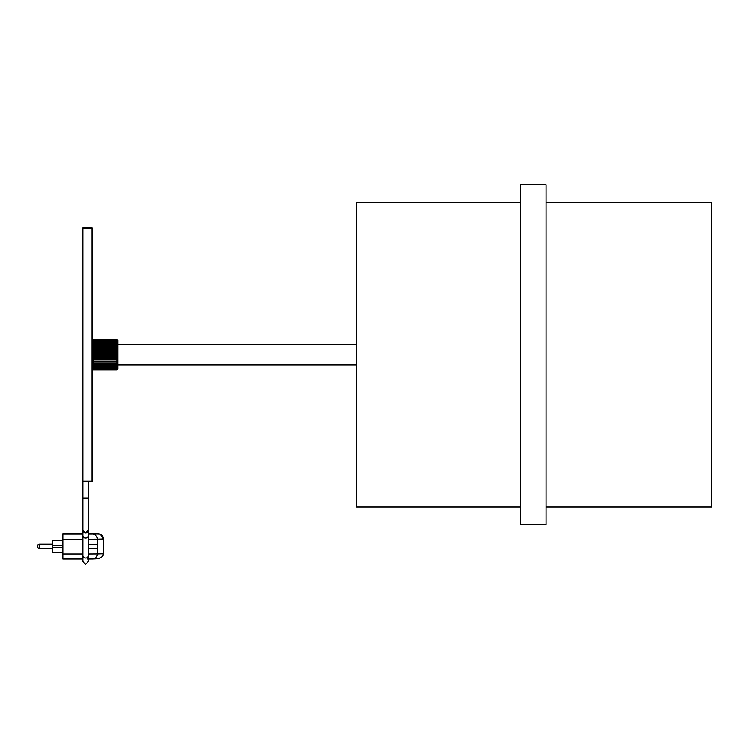 <?xml version="1.0" encoding="UTF-8"?>
<svg xmlns="http://www.w3.org/2000/svg" width="749" height="749" viewBox="0 0 749 749"><rect width="100%" height="100%" fill="white"/><g stroke="black" fill="none" stroke-linecap="round" stroke-linejoin="round"><path stroke-width="1.12" d="M546.087 202.492L711.55 202.492L711.55 506.914L546.087 506.914M520.714 202.492L356.393 202.492L356.393 506.914L520.714 506.914M546.087 184.741L546.087 524.674L520.714 524.674L520.714 184.741L546.087 184.741M82.353 481.036L82.353 228.37L82.858 228.37L82.858 481.036L91.996 481.036L91.996 228.37L82.858 228.37L82.858 227.865L91.996 227.865L92.501 228.37L92.501 481.036L91.996 481.551L82.858 481.551L82.353 481.036M82.858 227.865L82.353 228.37M91.996 227.865L92.501 228.37M116.853 369.866L93.513 369.866M116.853 369.566L116.853 369.042L93.513 369.042L93.513 369.566M116.853 369.042L116.853 368.283L93.513 368.283L93.513 369.042M116.853 368.283L116.853 367.31L93.513 367.31L93.513 368.283M116.853 367.31L116.853 366.139L93.513 366.139L93.513 367.31M116.853 366.139L116.853 364.791L93.513 364.791L93.513 366.139M116.853 364.791L116.853 363.284L93.513 363.284L93.513 364.791M116.853 363.284L116.853 361.645L93.513 361.645L93.513 363.284M116.853 361.645L116.853 359.885L93.513 359.885L93.513 361.645M116.853 359.885L117.331 359.408L116.853 358.059L93.513 358.059L93.035 359.408L93.513 359.885M116.853 358.059L117.35 357.554L116.853 356.168L93.513 356.168L93.016 357.554L93.513 358.059M116.853 356.168L117.359 355.663L116.853 354.258L93.513 354.258L93.007 355.663L93.513 356.168M93.007 353.753L93.513 354.258L93.007 353.753L93.513 353.247L116.853 353.247L116.853 352.358L93.513 352.358L93.513 353.247M117.359 353.753L116.853 354.258L117.359 353.753L116.853 353.247M93.016 351.852L93.513 352.358L93.016 351.852L93.513 351.356L116.853 351.356L116.853 350.485L93.513 350.485L93.513 351.356M117.35 351.852L116.853 352.358L117.35 351.852L116.853 351.356M93.035 349.998L93.513 350.485L93.035 349.998L93.513 349.521L116.853 349.521L116.853 348.688L93.513 348.688L93.513 349.521M117.331 349.998L116.853 350.485L117.331 349.998L116.853 349.521M93.054 348.229L116.853 347.77L116.853 346.984L93.513 346.984L93.513 347.77M117.312 348.229L116.853 348.688L116.853 347.77M93.091 346.553L116.853 346.122L116.853 345.401L93.513 345.401L93.513 346.122M117.275 346.553L116.853 346.984L116.853 346.122M93.129 345.008L116.853 344.615L116.853 343.96L93.513 343.96L93.513 344.615M117.237 345.008L116.853 345.401L116.853 344.615M93.176 343.613L116.853 343.267L116.853 342.696L93.513 342.696L93.513 343.267M117.2 343.613L116.853 343.96L116.853 343.267M93.222 342.396L116.853 342.096L116.853 341.619L93.513 341.619L93.513 342.096M93.279 341.366L116.853 341.132L93.513 341.132M93.335 340.552L116.853 340.374L93.513 340.374M93.391 339.962L116.853 339.849L93.513 339.849M93.456 339.606L116.853 339.55L93.513 339.55M116.91 369.809L93.456 369.809M116.975 369.444L93.391 369.444M117.031 368.854L93.335 368.854M117.087 368.04L93.279 368.04M117.144 367.019L93.222 367.019M117.2 365.802L93.176 365.802M117.237 364.407L93.129 364.407M117.275 362.862L93.091 362.862M117.312 361.187L93.054 361.187M117.331 359.408L116.853 358.921L93.513 358.921L93.035 359.408M117.35 357.554L116.853 357.058L93.513 357.058L93.016 357.554M117.359 355.663L116.853 355.157L93.513 355.157L93.007 355.663M117.359 339.99L117.865 340.495L117.865 368.911L117.359 369.416M62.822 552.5L52.673 552.5L52.673 540.179L62.822 540.179M82.858 539.261L62.822 539.261L62.822 553.979L82.858 553.979M62.822 539.261L62.822 534.159L82.858 534.159M62.822 533.794L82.858 533.794L62.822 534.159M62.822 559.016L82.858 559.016L62.822 559.016L62.822 553.979M97.389 544.589L97.389 553.923A163.937 1.161 0 0 0 103.409 553.614L103.409 538.906A163.937 1.161 180 0 1 97.389 539.214L97.389 544.589L88.438 544.645M88.438 548.596L97.389 548.549M52.673 547.463L62.822 547.463M62.822 545.431L52.673 545.431M52.673 540.329L62.822 540.329M88.438 555.561L88.438 561.469L85.648 564.259L82.858 561.469L82.858 555.561A2.79 2.462 0 0 0 88.438 555.561L88.438 530.095A2.79 2.79 180 0 1 85.648 532.885L82.858 530.095A2.79 2.79 180 0 0 85.648 532.885L88.438 530.095L88.438 481.551M82.858 555.561L82.858 535.619A2.79 2.462 0 0 0 88.438 535.619M82.858 540.909L82.858 498.029L88.438 498.029M52.673 544.242L39.482 544.242L39.482 548.446L52.673 548.446M102.519 556.488A5.074 5.074 -147.7 0 0 102.622 556.329L98.774 558.698L92.633 558.988A5.074 4.887 -91.5 0 1 92.501 558.988L88.438 559.016M88.438 534.159L92.501 534.131A158.863 1.123 0 0 0 98.334 533.831L88.438 533.794L100.254 534.206L103.409 538.906A5.074 5.074 -147.7 0 0 98.334 533.831M88.438 553.979L97.389 553.923A5.074 4.887 -91.5 0 1 92.633 558.988L87.614 559.016M92.501 534.131A5.074 4.887 -91.5 0 1 97.389 539.214L88.438 539.261M103.409 553.614L102.622 556.329A5.074 5.074 -147.7 0 0 103.409 553.614L103.409 538.906M92.501 368.911L93.007 369.416M92.501 340.495L93.007 339.99M356.393 364.857L117.865 364.857M356.393 344.559L117.865 344.559M88.438 540.909L88.438 540.076M82.858 498.029L82.858 481.551M39.482 548.446A2.032 2.032 0 0 1 37.45 546.414A2.032 2.032 0 0 1 39.482 544.383L52.673 544.383M39.482 544.242A2.032 2.032 0 0 0 37.45 546.339"/></g></svg>
